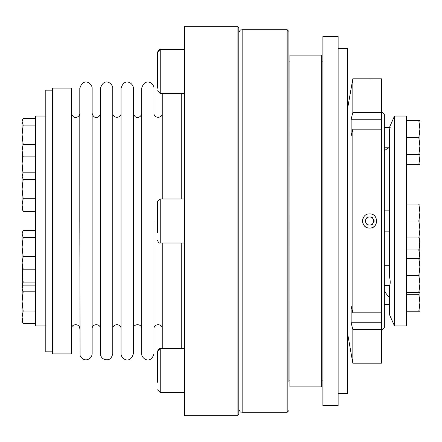 <?xml version="1.0" encoding="UTF-8"?>
<svg xmlns="http://www.w3.org/2000/svg" width="442" height="442" viewBox="0 0 442 442"><rect width="100%" height="100%" fill="white"/><g stroke="black" fill="none" stroke-linecap="round" stroke-linejoin="round"><path stroke-width="0.66" d="M418.817 164.628L419.9 156.164L419.9 164.628L406.867 164.628L406.867 120.721L419.9 120.721L419.9 129.186L418.817 120.721M394.507 116.047L406.358 116.047L406.358 325.953L394.507 325.953L394.507 116.047L389.43 127.489M22.1 247.006L22.1 266.874L23.183 269.2L22.1 262.913L23.183 256.631L22.1 247.006L22.1 234.039L23.183 237.382L22.1 247.006M418.817 311.229L419.9 302.764L419.9 311.229L406.867 311.229L406.867 294.3L418.817 294.3L419.9 302.764L419.9 283.869L418.817 275.405L419.9 266.94L419.696 237.929M406.867 294.3L406.867 292.333L418.817 292.333L419.9 283.869L419.9 266.94L418.817 258.476L419.9 258.476M22.1 236.978L22.1 233.022L22.548 231.934L22.1 234.039M22.398 267.592L22.1 301.411L23.183 311.035L22.1 317.317L22.1 321.279L23.183 323.599L35.133 323.599L35.133 311.035L23.183 311.035M22.1 259.498L22.1 272.465L23.183 282.09L22.15 287.112M22.1 205.022L22.1 208.978L23.183 211.304L22.1 205.022L22.1 189.115L23.183 198.74L22.1 205.022M22.1 179.087L22.1 189.115L23.183 179.485L35.133 179.485L35.133 198.74L23.183 198.74M22.78 156.159L22.1 163.656L22.1 176.143L23.183 179.485M22.553 119.633L22.1 121.743L22.1 120.721L23.183 118.401L35.133 118.401L35.133 125.086L23.183 125.086L22.1 134.711L22.1 163.656L22.923 171.977M389.43 297.168L389.408 295.891M338.13 405.513L338.13 36.487L322.898 36.487L322.898 405.513L338.13 405.513M381.468 129.186L381.468 119.257L351.136 119.257L351.136 136.014A108917.181 77016.08 -0 0 1 352.838 129.186L381.468 129.186L381.468 312.814L352.838 312.814A108917.181 77016.08 180 0 1 351.136 305.986L351.136 322.743A108917.181 77016.08 0 0 0 352.838 329.572L381.468 329.572L381.468 312.814M406.867 137.65L418.817 137.65L419.9 129.186L419.9 146.109L418.817 137.65M347.611 333.566L352.838 363.191L352.838 329.572M352.838 312.814L352.838 129.186M381.468 119.257L381.468 112.428L352.838 112.428A108917.181 77016.08 180 0 0 351.136 119.257M352.838 112.428L352.838 78.809L381.468 78.809L381.468 112.428M289.897 221L289.897 55.106L321.721 55.106L321.721 386.894L289.897 386.894L289.897 221M338.13 48.338L347.611 48.338L347.611 393.662L338.13 393.662M406.867 292.333L406.867 249.945L418.817 249.945L419.9 241.487L419.9 204.071L418.817 204.071L419.9 212.536L418.817 221L419.9 229.464L418.817 237.929L419.9 237.929M364.926 221L367.274 216.939L371.965 216.939L374.308 221L371.965 225.061L367.274 225.061L364.926 221M366.098 223.033A4.061 4.061 0 0 0 373.136 223.033A4.061 4.061 0 0 0 369.617 216.939A4.061 4.061 0 0 0 366.098 223.033M133.374 221L133.374 88.361C133.639 83.24 124.307 77.041 121.031 88.361L121.031 353.639C120.754 358.854 130.246 364.86 133.374 353.639L133.374 113.263C135.467 120.793 141.832 116.765 141.644 113.263M157.523 232.73L157.523 201.701L160.231 198.994L160.231 243.006L184.607 243.006M157.523 215.138L157.523 226.862M100.417 328.738C100.677 323.395 91.886 323.395 92.14 328.738L92.14 113.263C94.047 120.66 100.621 116.892 100.417 113.263M406.867 249.945L406.867 237.929L418.817 237.929M238.774 221L238.774 413.977L237.083 415.668L237.083 26.332L238.774 28.023L238.774 221M242.161 412.281L242.161 29.719C241.155 30.365 240.382 28.476 238.774 33.1L238.774 408.9C240.382 413.524 241.155 411.635 242.161 412.281L287.189 412.281L287.189 29.719L288.88 31.41L288.88 382.043M288.88 370.529L288.88 221M22.553 231.934L23.183 230.696L35.133 230.696L35.133 291.786L23.183 291.786L22.1 301.411L22.1 317.317L23.183 323.599M35.133 291.786L35.133 311.035M22.1 124.683L22.1 134.711L23.183 144.335L22.1 150.617L23.183 156.899L22.1 154.573M35.133 125.086L35.133 144.335L23.183 144.335M35.133 144.335L35.133 156.899L23.183 156.899M237.083 415.668L184.607 415.668L184.607 26.332L237.083 26.332M406.867 258.476L418.817 258.476M153.987 221L153.987 353.639C150.86 364.86 141.368 358.854 141.644 353.639L141.644 88.361C144.921 77.041 154.252 83.24 153.987 88.361L153.987 113.263C153.728 118.605 162.518 118.605 162.264 113.263M389.352 265.25L389.43 264.885M389.43 146.827L388.872 148.313L388.838 147.805M389.43 174.065L389.43 169.22M419.9 156.164L419.9 146.109L418.817 154.573L406.867 154.573M419.9 258.41L418.817 249.945M79.803 221L79.803 88.361C83.361 76.858 92.384 83.422 92.14 88.361L92.14 353.639C91.897 356.954 90.151 358.987 86.914 359.733C86.229 360.064 82.046 360.142 80.068 355.429L79.803 221M406.867 275.405L418.817 275.405M372.319 78.958L369.628 78.985M389.722 127.489L390.148 126.981L389.43 130.147L389.43 276.278C390.468 281.09 390.468 284.234 389.43 285.72L389.43 314.544L394.507 325.953M352.838 363.191L381.468 363.191L381.468 329.572M35.133 282.09L23.183 282.09M419.9 154.573L418.817 154.573M406.867 237.929L406.867 221L418.817 221M35.133 198.74L35.133 211.304L23.183 211.304M322.898 380.628L322.898 61.372M35.133 156.899L35.133 172.8L23.183 172.8L22.1 176.143M35.133 172.8L35.133 179.485M363.7 224.939A7.111 7.111 0 0 0 376.181 223.74M366.904 214.431A7.111 7.111 0 0 0 365.678 215.083M363.053 218.271A7.111 7.111 0 0 0 363.042 223.707M381.468 111.472L384.352 114.356L384.352 327.644L381.468 330.528M45.797 325.953L35.642 325.953L35.642 116.047L45.797 116.047M289.897 61.88L288.98 61.88L288.88 380.628M35.133 285.101L23.183 285.101L22.1 288.444L23.183 291.786M157.523 88.185L157.523 52.173L160.231 49.465L160.231 93.477L157.523 90.77L160.231 93.477L184.607 93.477M157.523 65.604L157.523 77.333M35.133 237.382L23.183 237.382M157.523 353.815L157.523 358.805M157.523 382.258L157.523 351.23C158.932 348.644 159.838 347.743 160.231 348.523L160.231 392.535L184.607 392.535M157.523 364.667L157.523 376.396M52.57 221L52.57 88.118L71.527 88.118L71.527 353.882L52.57 353.882L52.57 221M100.417 221L100.417 88.361C103.98 76.858 113.003 83.422 112.76 88.361L112.76 353.639C111.202 360.606 107.273 359.926 105.03 359.606C102.141 358.661 100.605 356.672 100.417 353.639L100.417 221M22.1 121.743L23.183 125.086M369.628 213.889C360.462 213.436 360.434 228.531 369.606 228.111C378.761 228.569 378.822 213.475 369.628 213.889M35.133 256.631L23.183 256.631M35.133 269.2L23.183 269.2M419.9 292.333L418.817 292.333M406.867 221L406.867 204.071L418.817 204.071M381.468 322.743L351.136 322.743M52.57 351.849L45.797 351.849L45.797 90.151L52.57 90.151M162.264 198.994L162.264 93.477M181.22 198.994L181.22 93.477M181.22 348.523L181.22 243.006M162.264 348.523L162.264 243.006M160.231 49.465L184.607 49.465L160.231 49.465C159.838 48.681 158.932 49.587 157.523 52.173M347.611 108.434L352.838 78.809M406.867 309.024L406.358 309.024M133.374 328.738C133.114 323.395 141.904 323.395 141.644 328.738M242.161 29.719L287.189 29.719M384.352 291.295L389.43 297.853M384.352 150.705L388.358 147.805M160.231 198.994L184.607 198.994M22.1 175.126L22.548 174.037M406.867 122.92L406.358 122.92M406.867 152.374L406.358 152.374M406.867 206.27L406.358 206.27M406.867 235.73L406.358 235.73M288.98 61.88L288.88 61.372M389.43 265.25L384.352 265.25M389.557 285.56L384.352 285.56M157.523 351.23L160.231 348.523L184.607 348.523M35.133 152.374L35.642 152.374M35.133 122.92L35.642 122.92M289.897 380.12L288.98 380.12M390.175 127.489L384.352 127.489M389.264 147.805L384.352 147.805M287.189 412.281L288.88 410.59M121.031 113.263C121.29 118.605 112.5 118.605 112.76 113.263M112.76 328.738C112.5 323.395 121.29 323.395 121.031 328.738M35.133 264.675L35.642 264.675M35.133 235.221L35.642 235.221M153.987 328.738C153.728 323.395 162.518 323.395 162.264 328.738M406.867 162.429L406.358 162.429M389.43 304.455L384.352 304.455M35.133 206.779L35.642 206.779M35.133 177.325L35.642 177.325M22.1 287.427L22.548 286.339M160.231 243.006C159.225 243.404 158.324 242.503 157.523 240.299M322.798 61.88L321.721 61.88M322.798 380.12L321.721 380.12M160.231 392.535L157.523 389.827L160.231 392.535M35.133 319.08L35.642 319.08M35.133 289.626L35.642 289.626M389.43 210.845L384.352 210.845M389.43 231.155L384.352 231.155M79.803 113.263C80.008 116.892 73.433 120.66 71.527 113.263M71.527 328.738C71.272 323.395 80.063 323.395 79.803 328.738M406.867 260.675L406.358 260.675M406.867 290.129L406.358 290.129"/></g></svg>
